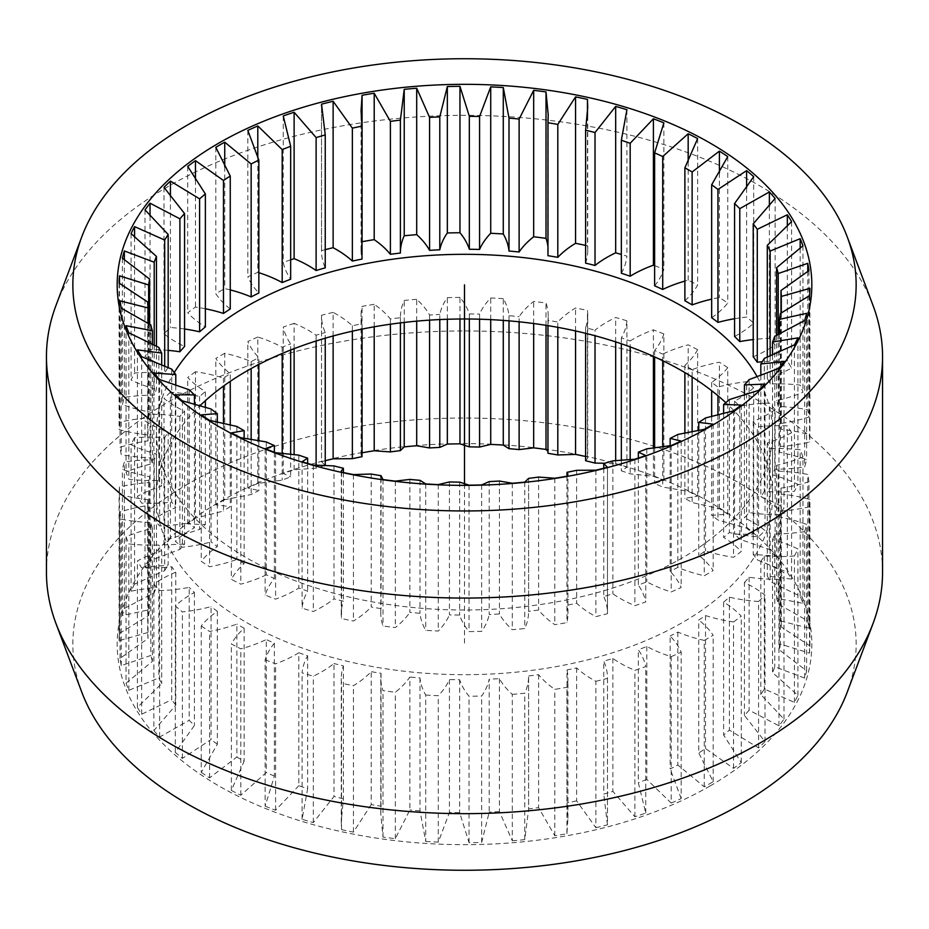 <?xml version="1.0" encoding="UTF-8"?>
<svg xmlns="http://www.w3.org/2000/svg" width="929" height="929" viewBox="0 0 929 929"><rect width="100%" height="100%" fill="white"/><g stroke="black" fill="none" stroke-linecap="round" stroke-linejoin="round"><path stroke-width="0.7" stroke-dasharray="4.64 3.48" d="M757.251 376.837A308.033 177.845 0 0 1 772.533 432.159A308.033 177.845 0 0 1 682.316 557.923A308.033 177.845 180 0 1 346.622 596.464A308.033 177.845 180 0 1 156.467 432.159A308.033 177.845 180 0 1 174.257 372.587M772.533 432.159L772.533 496.841A308.033 177.845 0 0 1 682.316 622.593A308.033 177.845 180 0 1 346.622 661.146A308.033 177.845 180 0 1 156.467 496.841A308.033 177.845 180 0 1 199.619 406.054M772.533 496.841A308.033 177.845 0 0 0 725.804 402.663M733.538 768.364L733.538 621.931A114.581 66.156 0 0 1 705.517 615.567A316.835 182.92 180 0 1 698.747 620.015L698.747 752.954A316.835 182.92 0 0 0 705.517 748.519L733.538 768.364A345.437 199.433 0 0 0 741.272 762.604L723.633 735.036A316.835 182.92 0 0 0 729.393 730.136L758.575 747.903A345.437 199.433 0 0 0 764.997 741.632L744.443 715.446A316.835 182.92 0 0 0 749.099 710.174L778.966 725.804A345.437 199.433 0 0 0 783.983 719.116L760.828 694.52A316.835 182.92 0 0 0 764.3 688.946L794.411 702.394A345.437 199.433 0 0 0 797.93 695.391L772.545 672.561A316.835 182.92 0 0 0 774.786 666.79L804.642 678.054A345.437 199.433 0 0 0 806.616 670.854L779.408 649.94A316.835 182.92 0 0 0 780.372 644.041L809.519 653.168A345.437 199.433 0 0 0 809.914 645.887L781.301 626.994A316.835 182.92 0 0 0 780.975 621.071L808.95 628.132A345.437 199.433 0 0 0 807.754 620.862L778.2 604.094A316.835 182.92 0 0 0 776.598 598.241L802.946 603.327A345.437 199.433 0 0 0 800.183 596.209L770.153 581.589A316.835 182.92 0 0 0 767.284 575.91L791.601 579.15A345.437 199.433 0 0 0 787.327 572.287L757.274 559.862A316.835 182.92 0 0 0 753.21 554.427L775.111 555.983A345.437 199.433 0 0 0 769.375 549.492L739.786 539.226A316.835 182.92 0 0 0 734.572 534.129L753.709 534.198A345.437 199.433 0 0 0 746.614 528.16L717.954 520.019A316.835 182.92 0 0 0 711.672 515.34L727.755 514.132A345.437 199.433 0 0 0 719.394 508.662L692.128 502.543A316.835 182.92 0 0 0 684.882 498.362L697.644 496.098A345.437 199.433 0 0 0 688.168 491.278L662.714 487.075A316.835 182.92 0 0 0 654.62 483.44L663.863 480.386A345.437 199.433 0 0 0 653.412 476.287L630.176 473.86A316.835 182.92 0 0 0 621.35 470.84L626.924 467.252A345.437 199.433 0 0 0 615.672 463.931L604.709 463.257M733.538 621.931A345.437 199.433 0 0 0 741.272 616.171A114.581 66.156 0 0 0 723.633 602.085L723.633 735.036M758.575 747.903L758.575 601.481A114.581 66.156 0 0 1 729.393 597.196A316.835 182.92 180 0 1 723.633 602.085M758.575 601.481A345.437 199.433 0 0 0 764.997 595.21A114.581 66.156 0 0 0 744.443 582.506L744.443 715.446M778.966 725.804L778.966 579.382A114.581 66.156 0 0 1 749.099 577.234A316.835 182.92 180 0 1 744.443 582.506M778.966 579.382A345.437 199.433 0 0 0 783.983 572.682A114.581 66.156 0 0 0 760.828 561.581L760.828 694.52M794.411 702.394L794.411 555.972A114.581 66.156 0 0 1 764.3 556.006A316.835 182.92 180 0 1 760.828 561.581M794.411 555.972A345.437 199.433 0 0 0 797.93 548.969A114.581 66.156 0 0 0 772.545 539.621L772.545 672.561M804.642 678.054L804.642 531.632A114.581 66.156 0 0 1 774.786 533.85A316.835 182.92 180 0 1 772.545 539.621M804.642 531.632A345.437 199.433 0 0 0 806.616 524.432A114.581 66.156 0 0 0 779.408 517L779.408 649.94M809.519 653.168L809.519 506.746A114.581 66.156 0 0 1 780.372 511.101A316.835 182.92 180 0 1 779.408 517M809.519 506.746A345.437 199.433 0 0 0 809.914 499.454A114.581 66.156 0 0 0 781.301 494.054L781.301 626.994M808.95 628.132L808.95 481.698A114.581 66.156 0 0 1 780.975 488.131A316.835 182.92 180 0 1 781.301 494.054M808.95 481.698A345.437 199.433 0 0 0 807.754 474.44A114.581 66.156 0 0 0 778.2 471.154L778.2 604.094M802.946 603.327L802.946 456.894A114.581 66.156 0 0 1 776.598 465.301A316.835 182.92 180 0 1 778.2 471.154M802.946 456.894A345.437 199.433 0 0 0 800.183 449.775A114.581 66.156 0 0 0 770.153 448.649L770.153 581.589M791.601 579.15L791.601 432.717A114.581 66.156 0 0 1 767.284 442.97A316.835 182.92 180 0 1 770.153 448.649M791.601 432.717A345.437 199.433 0 0 0 787.327 425.865A114.581 66.156 0 0 0 757.274 426.91L757.274 559.862M775.111 555.983L775.111 409.561A114.581 66.156 0 0 1 753.21 421.487A316.835 182.92 180 0 1 757.274 426.91M775.111 409.561A345.437 199.433 0 0 0 769.375 403.058A114.581 66.156 0 0 0 739.786 406.275L739.786 539.226M753.709 534.198L753.709 387.776A114.581 66.156 0 0 1 734.572 401.189A316.835 182.92 180 0 1 739.786 406.275M753.709 387.776A345.437 199.433 0 0 0 746.614 381.738A114.581 66.156 0 0 0 717.954 387.079L717.954 395.766M727.755 514.132L727.755 367.698A114.581 66.156 0 0 1 711.672 382.4A316.835 182.92 180 0 1 717.954 387.079M727.755 367.698A345.437 199.433 0 0 0 719.394 362.229A114.581 66.156 0 0 0 692.128 369.603L692.128 377.023M697.644 496.098L697.644 349.676A114.581 66.156 0 0 1 684.882 365.411A316.835 182.92 180 0 1 692.128 369.603M697.644 349.676A345.437 199.433 0 0 0 688.168 344.845A114.581 66.156 0 0 0 662.714 354.135L662.714 360.707M663.863 480.386L663.863 333.964A114.581 66.156 0 0 1 654.62 350.5A316.835 182.92 180 0 1 662.714 354.135M663.863 333.964A345.437 199.433 0 0 0 653.412 329.865A114.581 66.156 0 0 0 630.176 340.908L630.176 346.912M626.924 467.252L626.924 320.819A114.581 66.156 0 0 1 621.35 337.901A316.835 182.92 180 0 1 630.176 340.908M626.924 320.819A345.437 199.433 0 0 0 615.672 317.509A114.581 66.156 0 0 0 595.024 330.155L595.024 335.752M585.607 460.749L587.72 458.055L587.72 315.152A114.581 66.156 0 0 1 585.607 327.809A316.835 182.92 180 0 1 595.024 330.155M587.72 315.152A114.581 66.156 0 0 0 587.442 310.46A345.437 199.433 0 0 0 575.55 307.987A114.581 66.156 0 0 0 557.806 322.026L557.806 327.345M547.959 453.317L548.215 315.965A114.581 66.156 0 0 1 547.959 320.377A316.835 182.92 180 0 1 557.806 322.026M548.215 315.965A114.581 66.156 0 0 0 546.008 303.028A345.437 199.433 0 0 0 533.676 301.437A114.581 66.156 0 0 0 519.125 316.65L519.125 321.817M503.286 320.412L503.286 298.662A114.581 66.156 0 0 1 508.999 315.721A316.835 182.92 180 0 1 519.125 316.65M503.286 298.662A345.437 199.433 0 0 0 490.721 297.977A114.581 66.156 0 0 0 479.573 314.118L479.573 319.204M459.96 319.019L459.96 297.419A114.581 66.156 0 0 1 469.331 313.932A316.835 182.92 180 0 1 479.573 314.118M459.96 297.419A345.437 199.433 0 0 0 447.337 297.64A114.581 66.156 0 0 0 439.789 314.466L439.789 319.564M416.703 321.144L416.703 299.312A114.581 66.156 0 0 1 429.581 315.024A316.835 182.92 180 0 1 439.789 314.466M416.703 299.312A345.437 199.433 0 0 0 404.231 300.462A114.581 66.156 0 0 0 400.399 317.439A114.581 66.156 0 0 0 400.399 317.695L400.399 322.886M374.201 326.811L374.201 304.329A114.581 66.156 0 0 1 390.389 318.984A316.835 182.92 180 0 1 400.399 317.695M374.201 304.329A345.437 199.433 0 0 0 362.078 306.373A114.581 66.156 0 0 0 361.056 315.198A114.581 66.156 0 0 0 362.008 323.745L362.008 329.121M333.128 335.984L333.128 312.388A114.581 66.156 0 0 1 352.37 325.754A316.835 182.92 180 0 1 362.008 323.745M333.128 312.388A345.437 199.433 0 0 0 321.539 315.279A114.581 66.156 0 0 0 321.527 315.825A114.581 66.156 0 0 0 325.243 332.524L325.243 338.202M294.121 348.677L294.121 323.35A114.581 66.156 0 0 1 316.115 335.218A316.835 182.92 180 0 1 325.243 332.524M294.121 323.35A345.437 199.433 0 0 0 283.252 327.054A114.581 66.156 0 0 0 290.672 343.904L290.672 350.012M290.672 454.525L290.672 476.844A316.835 182.92 0 0 0 282.195 480.165L257.797 483.463L257.797 337.041A114.581 66.156 0 0 1 282.195 347.225A316.835 182.92 180 0 1 290.672 343.904M257.797 337.041A345.437 199.433 0 0 0 247.822 341.512A114.581 66.156 0 0 0 258.843 357.688L258.843 364.435M258.843 440.927L258.843 490.628A316.835 182.92 0 0 0 251.155 494.542L224.737 499.686L224.737 353.264A114.581 66.156 0 0 1 251.155 361.602A316.835 182.92 180 0 1 258.843 357.688M224.737 353.264A345.437 199.433 0 0 0 215.807 358.42A114.581 66.156 0 0 0 230.253 373.667L230.253 381.343M223.483 423.752L223.483 511.043L195.462 518.161L195.462 371.739A114.581 66.156 0 0 1 223.483 378.103A316.835 182.92 180 0 1 230.253 373.667M195.462 371.739A345.437 199.433 0 0 0 187.728 377.499A114.581 66.156 0 0 0 205.367 391.585L205.367 400.689M199.607 396.474L199.607 529.425L170.425 538.623L170.425 392.189A114.581 66.156 0 0 1 199.607 396.474A316.835 182.92 180 0 1 205.367 391.585M170.425 392.189A345.437 199.433 0 0 0 164.003 398.471A114.581 66.156 0 0 0 184.557 411.164L184.557 544.104A316.835 182.92 180 0 0 179.901 549.376L150.033 560.721A345.437 199.433 0 0 0 145.017 567.422L168.172 565.041L168.172 432.101A114.581 66.156 0 0 1 145.017 420.988A345.437 199.433 0 0 1 150.033 414.299A114.581 66.156 0 0 1 179.901 416.436A316.835 182.92 180 0 1 184.557 411.164M164.7 437.664L164.7 570.603L134.589 584.132L134.589 437.698A114.581 66.156 0 0 1 164.7 437.664A316.835 182.92 180 0 1 168.172 432.101M134.589 437.698A345.437 199.433 0 0 0 131.07 444.701A114.581 66.156 0 0 0 156.455 454.049L156.455 586.989A316.835 182.92 180 0 0 154.214 592.772L124.358 608.472A345.437 199.433 0 0 0 122.384 615.672L149.592 609.621L149.592 476.682A114.581 66.156 0 0 1 122.384 469.25A345.437 199.433 0 0 1 124.358 462.038A114.581 66.156 0 0 1 154.214 459.832A316.835 182.92 180 0 1 156.455 454.049M148.628 482.569L148.628 615.509L119.481 633.357L119.481 486.924A114.581 66.156 0 0 1 148.628 482.569A316.835 182.92 180 0 1 149.592 476.682M119.481 486.924A345.437 199.433 0 0 0 119.086 494.216A114.581 66.156 0 0 0 147.699 499.628L147.699 632.568A316.835 182.92 180 0 0 148.025 638.478L120.05 658.394A345.437 199.433 0 0 0 121.246 665.663L150.8 655.468L150.8 522.528A114.581 66.156 0 0 1 121.246 519.23A345.437 199.433 0 0 1 120.05 511.972A114.581 66.156 0 0 1 148.025 505.539A316.835 182.92 180 0 1 147.699 499.628M152.402 528.369L152.402 661.309L126.054 683.198L126.054 536.776A114.581 66.156 0 0 1 152.402 528.369A316.835 182.92 180 0 1 150.8 522.528M126.054 536.776A345.437 199.433 0 0 0 128.817 543.895A114.581 66.156 0 0 0 158.847 545.021L158.847 677.961A316.835 182.92 180 0 0 161.716 683.651L137.399 707.375A345.437 199.433 0 0 0 141.672 714.238L171.726 699.7L171.726 566.76A114.581 66.156 0 0 1 141.672 567.816A345.437 199.433 0 0 1 137.399 560.953A114.581 66.156 0 0 1 161.716 550.711A316.835 182.92 180 0 1 158.847 545.021M175.79 572.194L175.79 705.134L153.889 730.542L153.889 584.12A114.581 66.156 0 0 1 175.79 572.194A316.835 182.92 180 0 1 171.726 566.76M153.889 584.12A345.437 199.433 0 0 0 159.625 590.612A114.581 66.156 0 0 0 189.214 587.395L189.214 720.335A316.835 182.92 180 0 0 194.428 725.433L175.291 752.327A345.437 199.433 0 0 0 182.386 758.366L211.046 739.542L211.046 606.602A114.581 66.156 0 0 1 182.386 611.932A345.437 199.433 0 0 1 175.291 605.905A114.581 66.156 0 0 1 194.428 592.493A316.835 182.92 180 0 1 189.214 587.395M217.328 611.282L217.328 744.222L201.245 772.394L201.245 625.972A114.581 66.156 0 0 1 217.328 611.282A316.835 182.92 180 0 1 211.046 606.602M201.245 625.972A345.437 199.433 0 0 0 209.606 631.441A114.581 66.156 0 0 0 236.872 624.079L236.872 757.019A316.835 182.92 180 0 0 244.118 761.199L231.356 790.428A345.437 199.433 0 0 0 240.832 795.247L266.286 772.487L266.286 639.547A114.581 66.156 0 0 1 240.832 648.825A345.437 199.433 0 0 1 231.356 644.006A114.581 66.156 0 0 1 244.118 628.259A316.835 182.92 180 0 1 236.872 624.079M274.38 643.17L274.38 776.11L265.137 806.14L265.137 659.718A114.581 66.156 0 0 1 274.38 643.17A316.835 182.92 180 0 1 266.286 639.547M265.137 659.718A345.437 199.433 0 0 0 275.588 663.805A114.581 66.156 0 0 0 298.824 652.762L298.824 785.702A316.835 182.92 180 0 0 307.65 788.721L302.076 819.285A345.437 199.433 0 0 0 313.328 822.595L333.976 796.467L333.976 663.515A114.581 66.156 0 0 1 313.328 676.161A345.437 199.433 0 0 1 302.076 672.851A114.581 66.156 0 0 1 307.65 655.769A316.835 182.92 180 0 1 298.824 652.762M343.393 665.872L343.393 798.812L341.28 821.422L341.28 678.518A114.581 66.156 0 0 1 343.393 665.872A316.835 182.92 180 0 1 333.976 663.515M341.28 678.518A114.581 66.156 0 0 0 341.558 683.221A345.437 199.433 0 0 0 353.45 685.683A114.581 66.156 0 0 0 371.194 671.655L371.194 804.595A316.835 182.92 180 0 0 381.041 806.244L380.785 814.164L382.992 837.075A345.437 199.433 0 0 0 395.324 838.666L409.875 809.96L409.875 677.02A114.581 66.156 0 0 1 395.324 692.233A345.437 199.433 0 0 1 382.992 690.642A114.581 66.156 0 0 1 380.785 677.717A114.581 66.156 0 0 1 381.041 673.304A316.835 182.92 180 0 1 371.194 671.655M420.001 677.949L420.001 810.889L425.714 841.442L425.714 695.02A114.581 66.156 0 0 1 420.001 677.949A316.835 182.92 180 0 1 409.875 677.02M425.714 695.02A345.437 199.433 0 0 0 438.279 695.705A114.581 66.156 0 0 0 449.427 679.552L449.427 812.492A316.835 182.92 180 0 0 459.669 812.678L469.04 842.684A345.437 199.433 0 0 0 481.663 842.452L489.211 812.143L489.211 679.204A114.581 66.156 0 0 1 481.663 696.03A345.437 199.433 0 0 1 469.04 696.262A114.581 66.156 0 0 1 459.669 679.738A316.835 182.92 180 0 1 449.427 679.552M499.419 678.646L499.419 811.586L512.297 840.78L512.297 694.358A114.581 66.156 0 0 1 499.419 678.646A316.835 182.92 180 0 1 489.211 679.204M512.297 694.358A345.437 199.433 0 0 0 524.769 693.22A114.581 66.156 0 0 0 528.601 676.242A114.581 66.156 0 0 0 528.601 675.975L528.601 808.915A316.835 182.92 180 0 0 538.611 807.626L554.799 835.763A345.437 199.433 0 0 0 566.922 833.731L567.944 818.182L566.992 802.865L566.992 669.925A114.581 66.156 0 0 1 567.944 678.472A114.581 66.156 0 0 1 566.922 687.309A345.437 199.433 0 0 1 554.799 689.341A114.581 66.156 0 0 1 538.611 674.686A316.835 182.92 180 0 1 528.601 675.975M576.63 667.928L576.63 800.868L595.872 827.716L595.872 681.294A114.581 66.156 0 0 1 576.63 667.928A316.835 182.92 180 0 1 566.992 669.925M595.872 681.294A345.437 199.433 0 0 0 607.461 678.391A114.581 66.156 0 0 0 607.473 677.845A114.581 66.156 0 0 0 603.757 661.146L603.757 794.086A316.835 182.92 180 0 0 612.885 791.403L634.879 816.754A345.437 199.433 0 0 0 645.748 813.049L638.328 782.717L638.328 649.777A114.581 66.156 0 0 1 645.748 666.616A345.437 199.433 0 0 1 634.879 670.332A114.581 66.156 0 0 1 612.885 658.464A316.835 182.92 180 0 1 603.757 661.146M646.805 646.445L646.805 779.385L671.202 803.062L671.202 656.629A114.581 66.156 0 0 1 646.805 646.445A316.835 182.92 180 0 1 638.328 649.777M671.202 656.629A345.437 199.433 0 0 0 681.178 652.158A114.581 66.156 0 0 0 670.157 635.993L670.157 768.933A316.835 182.92 180 0 0 677.845 765.02L704.263 786.84A345.437 199.433 0 0 0 708.769 784.285A345.437 199.433 0 0 0 713.193 781.684L698.747 752.954M704.263 786.84L704.263 640.418A114.581 66.156 0 0 1 677.845 632.08A316.835 182.92 180 0 1 670.157 635.993M704.263 640.418A345.437 199.433 0 0 0 713.193 635.262A114.581 66.156 0 0 0 698.736 620.015M677.845 632.08L677.845 765.02M646.805 779.385A316.835 182.92 180 0 1 638.328 782.717M612.885 658.464L612.885 791.403M576.63 800.868A316.835 182.92 180 0 1 566.992 802.865M538.611 674.686L538.611 807.626M499.419 811.586A316.835 182.92 180 0 1 489.211 812.143M459.669 679.738L459.669 812.678M420.001 810.889A316.835 182.92 180 0 1 409.875 809.96M381.041 673.304L381.041 806.244M343.393 798.812A316.835 182.92 180 0 1 333.976 796.467M307.65 655.769L307.65 788.721M274.38 776.11A316.835 182.92 180 0 1 266.286 772.487M244.118 628.259L244.118 761.199M217.328 744.222A316.835 182.92 180 0 1 211.046 739.542M194.428 592.493L194.428 725.433M175.79 705.134A316.835 182.92 180 0 1 171.726 699.7M161.716 550.711L161.716 683.651M152.402 661.309A316.835 182.92 180 0 1 150.8 655.468M148.025 505.539L148.025 638.478M148.628 615.509A316.835 182.92 180 0 1 149.592 609.621M154.214 459.832L154.214 592.772M164.7 570.603A316.835 182.92 180 0 1 168.172 565.041M179.901 416.436L179.901 549.376M205.367 407.587L205.367 524.525A316.835 182.92 180 0 0 199.607 529.425M230.253 425.192L230.253 506.607A316.835 182.92 180 0 0 223.483 511.043M223.483 378.103L223.483 386.092M251.155 361.602L251.155 368.558M251.155 439.684L251.155 494.542M282.195 347.225L282.195 353.484M282.195 453.596L282.195 480.165M324.291 465.743A316.835 182.92 0 0 0 316.115 468.158L294.121 469.772A345.437 199.433 0 0 0 283.252 473.488L290.672 476.844M316.115 335.218L316.115 340.989M316.115 465.278L316.115 468.158M352.37 325.754L352.37 331.2M390.389 318.984L390.389 324.221M429.581 315.024L429.581 320.145M469.331 313.932L469.331 319.019M508.999 315.721L508.999 320.853M547.959 320.377L547.959 325.649M585.607 327.809L585.607 333.314M630.176 459.727L630.176 473.86M621.35 337.901L621.35 343.776M621.35 460.447L621.35 470.84M662.714 446.907L662.714 487.075M654.62 350.5L654.62 356.91M654.62 447.999L654.62 483.44M692.128 431.95L692.128 502.543M684.882 365.411L684.882 372.587M684.882 433.309L684.882 498.362M717.954 415.1L717.954 520.019M711.672 382.4L711.672 390.714M711.672 416.61L711.672 515.34M734.572 401.189L734.572 534.129M753.21 421.487L753.21 554.427M767.284 442.97L767.284 575.91M776.598 465.301L776.598 598.241M780.975 488.131L780.975 621.071M780.372 511.101L780.372 644.041M774.786 533.85L774.786 666.79M764.3 556.006L764.3 688.946M749.099 577.234L749.099 710.174M705.517 615.567L705.517 748.519M729.393 597.196L729.393 730.136M671.202 803.062A345.437 199.433 0 0 0 681.178 798.592L681.178 652.158M681.178 798.592L670.157 768.933M224.737 499.686A345.437 199.433 0 0 0 220.231 502.241A345.437 199.433 0 0 0 215.807 504.842L230.253 506.607M710.093 785.946A347.33 200.525 180 0 1 218.907 785.946A347.33 200.525 180 0 1 218.907 502.357A347.33 200.525 0 0 1 710.093 502.357A347.33 200.525 0 0 1 710.093 785.946M595.872 827.716A345.437 199.433 0 0 0 607.461 824.824L607.473 677.845M607.461 678.391L607.461 824.824L603.757 794.086M512.297 840.78A345.437 199.433 0 0 0 524.769 839.642L528.601 809.391L528.601 676.242M425.714 841.442A345.437 199.433 0 0 0 438.279 842.127L449.427 812.492M341.28 821.422L341.558 829.643A345.437 199.433 0 0 0 353.45 832.117L371.194 804.595M265.137 806.14A345.437 199.433 0 0 0 275.588 810.239L298.824 785.702M201.245 772.394A345.437 199.433 0 0 0 209.606 777.863L236.872 757.019M153.889 730.542A345.437 199.433 0 0 0 159.625 737.045L189.214 720.335M126.054 683.198A345.437 199.433 0 0 0 128.817 690.317L158.847 677.961M119.481 633.357A345.437 199.433 0 0 0 119.086 640.638L147.699 632.568M134.589 584.132A345.437 199.433 0 0 0 131.07 591.134L156.455 586.989M170.425 538.623A345.437 199.433 0 0 0 164.003 544.893L184.557 544.104M195.462 518.161A345.437 199.433 0 0 0 187.728 523.933L205.367 524.525M215.807 504.842L215.807 358.42M257.797 483.463A345.437 199.433 0 0 0 247.822 487.934L258.843 490.628M325.243 460.749A345.437 199.433 0 0 0 321.539 461.701L321.527 315.825M321.539 315.279L321.539 461.701L325.243 465.475M362.008 452.864L361.056 454.908L362.008 456.685M548.215 452.411L547.959 451.448M587.72 458.055L587.442 456.882A345.437 199.433 0 0 0 585.607 456.487M741.272 762.604L741.272 616.171M713.193 781.684L713.193 635.262M847.236 692.117A391.643 226.119 0 0 0 652.123 445.676A391.643 226.119 0 0 0 187.565 484.264A391.643 226.119 0 0 0 81.764 692.117M46.45 572.287A418.05 241.354 180 0 1 168.892 401.63A418.05 241.354 180 0 1 624.485 349.304A418.05 241.354 180 0 1 882.55 572.287M55.961 305.513A418.05 241.354 180 0 1 168.892 186.044A418.05 241.354 180 0 1 582.367 125.136A418.05 241.354 180 0 1 873.039 305.513M215.807 147.316L215.807 293.738A114.581 66.156 0 0 0 230.253 308.985M670.157 445.711L670.157 571.312A316.835 182.92 0 0 0 677.845 567.398A114.581 66.156 0 0 0 704.263 575.736A345.437 199.433 0 0 0 713.193 570.58A114.581 66.156 0 0 0 698.747 555.333A316.835 182.92 0 0 0 705.517 550.897A114.581 66.156 0 0 0 733.538 557.261A345.437 199.433 0 0 0 741.272 551.501A114.581 66.156 0 0 0 723.633 537.415A316.835 182.92 0 0 0 729.393 532.526A114.581 66.156 0 0 0 758.575 536.811A345.437 199.433 0 0 0 764.997 530.529A114.581 66.156 0 0 0 744.443 517.836A316.835 182.92 0 0 0 749.099 512.564A114.581 66.156 0 0 0 778.966 514.701A345.437 199.433 0 0 0 783.983 508.012A114.581 66.156 0 0 0 760.828 496.899A316.835 182.92 0 0 0 764.3 491.336A114.581 66.156 0 0 0 794.411 491.302A345.437 199.433 0 0 0 797.93 484.299A114.581 66.156 0 0 0 772.545 474.951A316.835 182.92 0 0 0 774.786 469.168A114.581 66.156 0 0 0 804.642 466.962A345.437 199.433 0 0 0 806.616 459.75A114.581 66.156 0 0 0 779.408 452.318A316.835 182.92 0 0 0 780.372 446.431A114.581 66.156 0 0 0 809.519 442.076A345.437 199.433 0 0 0 809.914 434.784A114.581 66.156 0 0 0 781.301 429.372A316.835 182.92 0 0 0 780.975 423.461A114.581 66.156 0 0 0 808.95 417.028A345.437 199.433 0 0 0 807.754 409.77A114.581 66.156 0 0 0 778.2 406.472A316.835 182.92 0 0 0 776.598 400.631A114.581 66.156 0 0 0 802.946 392.224A345.437 199.433 0 0 0 800.183 385.105A114.581 66.156 0 0 0 770.153 383.979A316.835 182.92 0 0 0 767.284 378.289A114.581 66.156 0 0 0 791.601 368.047A345.437 199.433 0 0 0 787.327 361.184A114.581 66.156 0 0 0 762.256 361.741M677.845 434.458L677.845 567.398M638.328 458.09L638.328 585.096A316.835 182.92 0 0 0 646.805 581.775A114.581 66.156 0 0 0 671.202 591.959A345.437 199.433 0 0 0 681.178 587.488A114.581 66.156 0 0 0 670.157 571.312M646.805 448.835L646.805 581.775M603.757 468.251L603.757 596.476A316.835 182.92 0 0 0 612.885 593.782A114.581 66.156 0 0 0 634.879 605.65A345.437 199.433 0 0 0 645.748 601.946A114.581 66.156 0 0 0 638.328 585.096M612.885 460.842L612.885 593.782M566.992 476.136L566.992 605.255A316.835 182.92 0 0 0 576.63 603.246A114.581 66.156 0 0 0 595.872 616.612A345.437 199.433 0 0 0 607.461 613.721A114.581 66.156 0 0 0 607.473 613.175A114.581 66.156 0 0 0 603.757 596.476M576.63 470.306L576.63 603.246M528.601 478.47L528.601 611.305A316.835 182.92 0 0 0 538.611 610.016A114.581 66.156 0 0 0 554.799 624.671A345.437 199.433 0 0 0 566.922 622.627A114.581 66.156 0 0 0 567.944 613.802A114.581 66.156 0 0 0 566.992 605.255M538.611 477.076L538.611 610.016M489.211 481.594L489.211 614.534A316.835 182.92 0 0 0 499.419 613.976A114.581 66.156 0 0 0 512.297 629.688A345.437 199.433 0 0 0 524.769 628.538A114.581 66.156 0 0 0 528.601 611.561A114.581 66.156 0 0 0 528.601 611.305M499.419 481.036L499.419 613.976M449.427 481.942L449.427 614.882A316.835 182.92 0 0 0 459.669 615.068A114.581 66.156 0 0 0 469.04 631.581A345.437 199.433 0 0 0 481.663 631.36A114.581 66.156 0 0 0 489.211 614.534M459.669 482.128L459.669 615.068M409.875 479.41L409.875 612.35A316.835 182.92 0 0 0 420.001 613.279A114.581 66.156 0 0 0 425.714 630.338A345.437 199.433 0 0 0 438.279 631.023A114.581 66.156 0 0 0 449.427 614.882M420.001 480.328L420.001 613.279M371.194 474.034L371.194 606.974A316.835 182.92 0 0 0 381.041 608.623A114.581 66.156 0 0 0 380.785 613.035A114.581 66.156 0 0 0 382.992 625.972A345.437 199.433 0 0 0 395.324 627.563A114.581 66.156 0 0 0 409.875 612.35M381.041 477.552L381.041 608.623M333.976 465.905L333.976 598.845A316.835 182.92 0 0 0 343.393 601.191A114.581 66.156 0 0 0 341.28 613.848A114.581 66.156 0 0 0 341.558 618.54A345.437 199.433 0 0 0 353.45 621.013A114.581 66.156 0 0 0 371.194 606.974M343.393 472.513L343.393 601.191M298.824 455.14L298.824 588.092A316.835 182.92 0 0 0 307.65 591.099A114.581 66.156 0 0 0 302.076 608.181A345.437 199.433 0 0 0 313.328 611.491A114.581 66.156 0 0 0 333.976 598.845M307.65 463.432L307.65 591.099M266.286 441.925L266.286 574.865A316.835 182.92 0 0 0 274.38 578.5A114.581 66.156 0 0 0 265.137 595.036A345.437 199.433 0 0 0 275.588 599.135A114.581 66.156 0 0 0 298.824 588.092M274.38 452.249L274.38 578.5M236.872 426.457L236.872 559.397A316.835 182.92 0 0 0 244.118 563.589A114.581 66.156 0 0 0 231.356 579.324A345.437 199.433 0 0 0 240.832 584.155A114.581 66.156 0 0 0 266.286 574.865M244.118 438.383L244.118 563.589M211.046 408.981L211.046 541.921A316.835 182.92 0 0 0 217.328 546.6A114.581 66.156 0 0 0 201.245 561.302A345.437 199.433 0 0 0 209.606 566.771A114.581 66.156 0 0 0 236.872 559.397M217.328 422.312L217.328 546.6M189.214 389.774L189.214 522.725A316.835 182.92 0 0 0 194.428 527.811A114.581 66.156 0 0 0 175.291 541.224A345.437 199.433 0 0 0 182.386 547.262A114.581 66.156 0 0 0 211.046 541.921M194.428 404.579L194.428 527.811M171.726 369.138L171.726 502.09A316.835 182.92 0 0 0 175.79 507.513A114.581 66.156 0 0 0 153.889 519.439A345.437 199.433 0 0 0 159.625 525.942A114.581 66.156 0 0 0 189.214 522.725M175.79 385.489L175.79 507.513M158.847 347.411L158.847 480.351A316.835 182.92 0 0 0 161.716 486.03A114.581 66.156 0 0 0 137.399 496.283A345.437 199.433 0 0 0 141.672 503.135A114.581 66.156 0 0 0 171.726 502.09M161.716 365.376L161.716 486.03M150.8 324.906L150.8 457.846A114.581 66.156 0 0 1 121.246 454.56A345.437 199.433 0 0 1 120.05 447.302A114.581 66.156 0 0 1 148.025 440.869A316.835 182.92 0 0 1 147.699 434.946L147.699 302.006M150.8 457.858A316.835 182.92 0 0 0 152.402 463.699A114.581 66.156 0 0 0 126.054 472.106A345.437 199.433 0 0 0 128.817 479.225A114.581 66.156 0 0 0 158.847 480.351M152.402 344.589L152.402 463.699M148.025 323.513L148.025 440.869M149.592 324.302L149.592 412A316.835 182.92 0 0 0 148.628 417.899A114.581 66.156 0 0 0 119.481 422.254A345.437 199.433 0 0 0 119.086 429.546A114.581 66.156 0 0 0 147.699 434.946M148.628 323.815L148.628 417.899M156.455 346.378L156.455 389.379A316.835 182.92 0 0 0 154.214 395.15A114.581 66.156 0 0 0 124.358 397.368A345.437 199.433 0 0 0 122.384 404.568A114.581 66.156 0 0 0 149.592 412M154.214 345.391L154.214 395.15M167.952 367.768A316.835 182.92 0 0 0 164.7 372.993A114.581 66.156 0 0 0 134.589 373.028A345.437 199.433 0 0 0 131.07 380.031A114.581 66.156 0 0 0 156.455 389.379M164.7 366.537L164.7 372.993M770.153 356.039L770.153 383.979M767.284 357.212L767.284 378.289M778.2 334.637L778.2 406.472M776.598 335.392L776.598 400.631M781.301 312.992L781.301 429.372M780.975 313.166L780.975 423.461M779.408 334.057L779.408 452.318M780.372 313.491L780.372 446.431M772.545 355.041L772.545 474.951M774.786 336.228L774.786 469.168M760.828 375.537L760.828 496.899M764.3 358.397L764.3 491.336M744.443 395.185L744.443 517.836M749.099 379.624L749.099 512.564M705.517 417.957L705.517 550.897M698.747 430.568L698.747 555.333M723.633 413.637L723.633 537.415M729.393 399.575L729.393 532.526M681.178 441.066L681.178 587.488M671.202 445.537L671.202 591.959M168.172 350.372A114.581 66.156 0 0 0 150.033 349.618A345.437 199.433 0 0 0 145.017 356.318A114.581 66.156 0 0 0 168.172 367.419M184.557 329.005A114.581 66.156 0 0 0 170.425 327.519A345.437 199.433 0 0 0 164.003 333.79A114.581 66.156 0 0 0 184.557 346.494M205.367 308.765A114.581 66.156 0 0 0 195.462 307.069A345.437 199.433 0 0 0 187.728 312.829A114.581 66.156 0 0 0 205.367 326.915M230.253 289.906A114.581 66.156 0 0 0 224.737 288.582A345.437 199.433 0 0 0 215.807 293.738M258.843 272.696A114.581 66.156 0 0 0 257.797 272.371A345.437 199.433 0 0 0 247.822 276.842A114.581 66.156 0 0 0 258.843 293.007M290.672 259.818A345.437 199.433 0 0 0 283.252 262.384A114.581 66.156 0 0 0 290.672 279.223M325.243 249.646A345.437 199.433 0 0 0 321.539 250.609A114.581 66.156 0 0 0 321.527 251.155A114.581 66.156 0 0 0 325.243 267.854M362.008 241.97A114.581 66.156 0 0 0 361.056 250.528A114.581 66.156 0 0 0 362.008 259.075M547.959 255.696A114.581 66.156 0 0 0 548.215 251.283A114.581 66.156 0 0 0 547.959 246.87M585.607 263.128A114.581 66.156 0 0 0 587.72 250.482A114.581 66.156 0 0 0 587.442 245.779A345.437 199.433 0 0 0 585.607 245.384M621.35 273.231A114.581 66.156 0 0 0 626.924 256.149A345.437 199.433 0 0 0 621.35 254.465M654.62 285.83A114.581 66.156 0 0 0 663.863 269.282A345.437 199.433 0 0 0 654.62 265.648M684.882 300.741A114.581 66.156 0 0 0 697.644 284.994A345.437 199.433 0 0 0 688.168 280.175A114.581 66.156 0 0 0 684.882 281.081M711.672 317.718A114.581 66.156 0 0 0 727.755 303.028A345.437 199.433 0 0 0 719.394 297.559A114.581 66.156 0 0 0 711.672 299.15M734.572 336.507A114.581 66.156 0 0 0 753.709 323.095A345.437 199.433 0 0 0 746.614 317.068A114.581 66.156 0 0 0 734.572 318.728M753.21 356.806A114.581 66.156 0 0 0 775.111 344.88A345.437 199.433 0 0 0 769.375 338.388A114.581 66.156 0 0 0 753.21 339.561M741.272 405.067L741.272 551.501M733.538 410.839L733.538 557.261M758.575 390.377L758.575 536.811M764.997 384.107L764.997 530.529M778.966 368.279L778.966 514.701M783.983 361.578L783.983 508.012M794.411 344.868L794.411 491.302M797.93 337.866L797.93 484.299M804.642 320.528L804.642 466.962M806.616 313.328L806.616 459.75M809.519 295.643L809.519 442.076M809.914 288.362L809.914 434.784M808.95 270.606L808.95 417.028M807.754 271.558L807.754 409.77M802.946 245.802L802.946 392.224M800.183 248.391L800.183 385.105M791.601 221.625L791.601 368.047M787.327 226.362L787.327 361.184M775.111 198.458L775.111 344.88M769.375 205.994L769.375 338.388M753.709 176.673L753.709 323.095M746.614 187.913L746.614 317.068M727.755 156.606L727.755 303.028M719.394 172.852L719.394 297.559M697.644 138.572L697.644 284.994M688.168 161.716L688.168 280.175M663.863 122.86L663.863 269.282M626.924 109.715L626.924 256.149M587.442 115.893L587.442 245.779M321.539 106.08L321.539 250.609M283.252 115.951L283.252 262.384M257.797 157.953L257.797 272.371M247.822 130.408L247.822 276.842M224.737 166.732L224.737 288.582M704.263 429.314L704.263 575.736M713.193 424.158L713.193 570.58M645.748 455.512L645.748 601.946M634.879 459.228L634.879 605.65M607.461 467.299L607.461 613.721M595.872 470.19L595.872 616.612M566.922 476.205L566.922 622.627M554.799 478.238L554.799 624.671M524.769 482.116L524.769 628.538M512.297 483.254L512.297 629.688M481.663 484.926L481.663 631.36M469.04 485.159L469.04 631.581M438.279 484.601L438.279 631.023M425.714 483.916L425.714 630.338M395.324 481.141L395.324 627.563M382.992 479.55L382.992 625.972M353.45 474.591L353.45 621.013M341.558 472.118L341.558 618.54M313.328 465.069L313.328 611.491M302.076 461.748L302.076 608.181M275.588 452.713L275.588 599.135M265.137 448.614L265.137 595.036M240.832 437.722L240.832 584.155M231.356 432.902L231.356 579.324M209.606 420.338L209.606 566.771M201.245 414.868L201.245 561.302M182.386 400.84L182.386 547.262M175.291 394.802L175.291 541.224M159.625 379.508L159.625 525.942M153.889 373.017L153.889 519.439M141.672 356.713L141.672 503.135M137.399 349.85L137.399 496.283M128.817 332.791L128.817 479.225M126.054 325.673L126.054 472.106M121.246 308.138L121.246 454.56M120.05 300.868L120.05 447.302M119.086 283.113L119.086 429.546M119.481 283.415L119.481 422.254M122.384 258.146L122.384 404.568M124.358 259.865L124.358 397.368M131.07 233.609L131.07 380.031M134.589 237.197L134.589 373.028M145.017 209.884L145.017 356.318M150.033 215.934L150.033 349.618M164.003 187.368L164.003 333.79M170.425 196.623L170.425 327.519M187.728 166.396L187.728 312.829M195.462 179.959L195.462 307.069M247.822 487.934L247.822 341.512M283.252 473.488L283.252 327.054M294.121 469.772L294.121 454.815M362.078 329.11L362.078 306.373M404.231 322.433L404.231 300.462M447.337 319.274L447.337 297.64M490.721 319.634L490.721 297.977M533.676 323.536L533.676 301.437M546.008 325.336L546.008 303.028M575.55 330.956L575.55 307.987M587.442 456.882L587.442 310.46M615.672 463.931L615.672 460.749M615.672 341.884L615.672 317.509M653.412 476.287L653.412 448.15M653.412 356.364L653.412 329.865M688.168 491.278L688.168 344.845M719.394 508.662L719.394 362.229M746.614 528.16L746.614 381.738M769.375 549.492L769.375 403.058M787.327 572.287L787.327 425.865M800.183 596.209L800.183 449.775M807.754 620.862L807.754 474.44M809.914 645.887L809.914 499.454M806.616 670.854L806.616 524.432M797.93 695.391L797.93 548.969M783.983 719.116L783.983 572.682M764.997 741.632L764.997 595.21M645.748 813.049L645.748 666.616M634.879 816.754L634.879 670.332M566.922 833.731L566.922 687.309M554.799 835.763L554.799 689.341M524.769 839.642L524.769 693.22M481.663 842.452L481.663 696.03M469.04 842.684L469.04 696.262M438.279 842.127L438.279 695.705M395.324 838.666L395.324 692.233M382.992 837.075L382.992 690.642M353.45 832.117L353.45 685.683M341.558 829.643L341.558 683.221M313.328 822.595L313.328 676.161M302.076 819.285L302.076 672.851M275.588 810.239L275.588 663.805M240.832 795.247L240.832 648.825M231.356 790.428L231.356 644.006M209.606 777.863L209.606 631.441M182.386 758.366L182.386 611.932M175.291 752.327L175.291 605.905M159.625 737.045L159.625 590.612M141.672 714.238L141.672 567.816M137.399 707.375L137.399 560.953M128.817 690.317L128.817 543.895M121.246 665.663L121.246 519.23M120.05 658.394L120.05 511.972M119.086 640.638L119.086 494.216M122.384 615.672L122.384 469.25M124.358 608.472L124.358 462.038M131.07 591.134L131.07 444.701M145.017 567.422L145.017 420.988M150.033 560.721L150.033 414.299M164.003 544.893L164.003 398.471M187.728 523.933L187.728 377.499M464.5 484.021L464.5 644.157M156.467 432.159L156.467 496.841M587.72 250.482L587.72 107.578M548.215 251.283L548.215 114.836M400.399 252.758L400.399 119.609M361.056 250.528L361.056 110.818M321.527 251.155L321.527 105.128M607.473 613.175L607.473 467.148M567.944 613.802L567.944 474.092M528.601 611.561L528.601 478.412M380.785 613.035L380.785 476.589M341.28 613.848L341.28 470.945M361.056 454.908L361.056 315.198M400.399 450.588L400.399 317.439M567.944 818.182L567.944 678.472M380.785 814.164L380.785 677.717"/><path stroke-width="1.39" d="M174.257 372.587A308.033 177.845 180 0 1 246.684 306.407A308.033 177.845 0 0 1 757.251 376.837M199.619 406.054A308.033 177.845 180 0 1 246.684 371.077A308.033 177.845 0 0 1 725.804 402.663M205.367 400.689L205.367 407.587M230.253 381.343L230.253 425.192M223.483 386.092L223.483 423.752M258.843 364.435L258.843 440.927M251.155 368.558L251.155 439.684M290.672 350.012L290.672 454.525M282.195 353.484L282.195 453.596M325.243 338.202L325.243 465.475A316.835 182.92 0 0 0 324.291 465.743M316.115 340.989L316.115 465.278M362.008 329.121L362.008 456.685A316.835 182.92 0 0 0 352.37 458.694L333.128 458.81A345.437 199.433 0 0 0 325.243 460.749M352.37 331.2L352.37 458.694M400.399 322.886L400.399 450.635A316.835 182.92 0 0 0 390.389 451.924L374.201 450.762A345.437 199.433 0 0 0 362.078 452.795L362.008 452.864M390.389 324.221L390.389 451.924M439.789 319.564L439.789 447.406A316.835 182.92 0 0 0 429.581 447.964L416.703 445.746A345.437 199.433 0 0 0 404.231 446.884L400.399 450.635M429.581 320.145L429.581 447.964M479.573 319.204L479.573 447.058A316.835 182.92 0 0 0 469.331 446.872L459.96 443.841A345.437 199.433 0 0 0 447.337 444.074L439.789 447.406M469.331 319.019L469.331 446.872M519.125 321.817L519.125 449.59A316.835 182.92 0 0 0 508.999 448.672L503.286 445.084A345.437 199.433 0 0 0 490.721 444.399L479.573 447.058M508.999 320.853L508.999 448.672M557.806 327.345L557.806 454.966A316.835 182.92 0 0 0 547.959 453.317L547.959 325.649M595.024 335.752L595.024 463.095A316.835 182.92 0 0 0 585.607 460.749L585.607 333.314M630.176 346.912L630.176 459.727M621.35 343.776L621.35 460.447M662.714 360.707L662.714 446.907M654.62 356.91L654.62 447.999M692.128 377.023L692.128 431.95M684.882 372.587L684.882 433.309M717.954 395.766L717.954 415.1M711.672 390.714L711.672 416.61M547.959 451.448L546.008 449.45A345.437 199.433 0 0 0 533.676 447.859L519.125 449.59M585.607 456.487A345.437 199.433 0 0 0 575.55 454.409L557.806 454.966M604.709 463.257L595.024 463.095M55.961 623.487L81.764 692.117A391.643 226.119 0 0 0 354.077 861.09A391.643 226.119 0 0 0 741.435 804.038A391.643 226.119 0 0 0 847.236 692.117L873.039 623.487A418.05 241.354 180 0 1 760.108 742.956A418.05 241.354 180 0 1 346.633 803.864A418.05 241.354 180 0 1 55.961 623.487A418.05 241.354 180 0 1 46.45 572.287L46.45 356.713A418.05 241.354 180 0 1 55.961 305.513L81.764 236.883A391.643 226.119 0 0 0 276.877 483.324A391.643 226.119 0 0 0 741.435 444.736A391.643 226.119 0 0 0 847.236 236.883A391.643 226.119 0 0 0 574.923 67.91A391.643 226.119 0 0 0 187.565 124.962A391.643 226.119 0 0 0 81.764 236.883M847.236 236.883L873.039 305.513A418.05 241.354 180 0 1 882.55 356.713L882.55 572.287A418.05 241.354 180 0 1 873.039 623.487M882.55 356.713A418.05 241.354 180 0 1 760.108 527.37A418.05 241.354 180 0 1 304.515 579.696A418.05 241.354 180 0 1 46.45 356.713M710.093 426.643A347.33 200.525 180 0 1 218.907 426.643A347.33 200.525 180 0 1 218.907 143.054A347.33 200.525 0 0 1 710.093 143.054A347.33 200.525 0 0 1 710.093 426.643M230.253 176.045A316.835 182.92 180 0 0 223.483 180.481L195.462 160.636A345.437 199.433 0 0 0 187.728 166.396L205.367 193.964A316.835 182.92 180 0 0 199.607 198.864L170.425 181.097A345.437 199.433 0 0 0 164.003 187.368L184.557 213.554A316.835 182.92 180 0 0 179.901 218.826L150.033 203.196A345.437 199.433 0 0 0 145.017 209.884L168.172 234.48A316.835 182.92 180 0 0 164.7 240.054L134.589 226.606A345.437 199.433 0 0 0 131.07 233.609L156.455 256.439A316.835 182.92 180 0 0 154.214 262.21L124.358 250.946A345.437 199.433 0 0 0 122.384 258.146L149.592 279.06A316.835 182.92 180 0 0 148.628 284.959L119.481 275.832A345.437 199.433 0 0 0 119.086 283.113L147.699 302.006A316.835 182.92 180 0 0 148.025 307.929L120.05 300.868A345.437 199.433 0 0 0 121.246 308.138L150.8 324.906A316.835 182.92 180 0 0 152.402 330.759L126.054 325.673A345.437 199.433 0 0 0 128.817 332.791L158.847 347.411A316.835 182.92 180 0 0 161.716 353.09L137.399 349.85A345.437 199.433 0 0 0 141.672 356.713L171.726 369.138A316.835 182.92 180 0 0 175.79 374.573L153.889 373.017A345.437 199.433 0 0 0 159.625 379.508L189.214 389.774A316.835 182.92 180 0 0 194.428 394.871L175.291 394.802A345.437 199.433 0 0 0 182.386 400.84L211.046 408.981A316.835 182.92 180 0 0 217.328 413.66L201.245 414.868A345.437 199.433 0 0 0 209.606 420.338L236.872 426.457A316.835 182.92 180 0 0 244.118 430.638L231.356 432.902A345.437 199.433 0 0 0 240.832 437.722L266.286 441.925A316.835 182.92 180 0 0 274.38 445.56L265.137 448.614A345.437 199.433 0 0 0 275.588 452.713L298.824 455.14A316.835 182.92 180 0 0 307.65 458.16L302.076 461.748A345.437 199.433 0 0 0 313.328 465.069L333.976 465.905A316.835 182.92 180 0 0 343.393 468.251L341.28 470.945L341.558 472.118A345.437 199.433 0 0 0 353.45 474.591L371.194 474.034A316.835 182.92 180 0 0 381.041 475.683L382.992 479.55A345.437 199.433 0 0 0 395.324 481.141L409.875 479.41A316.835 182.92 180 0 0 420.001 480.328L425.714 483.916A345.437 199.433 0 0 0 438.279 484.601L449.427 481.942A316.835 182.92 180 0 0 459.669 482.128L469.04 485.159A345.437 199.433 0 0 0 481.663 484.926L489.211 481.594A316.835 182.92 180 0 0 499.419 481.036L512.297 483.254A345.437 199.433 0 0 0 524.769 482.116L528.601 478.365A316.835 182.92 180 0 0 538.611 477.076L554.799 478.238A345.437 199.433 0 0 0 566.922 476.205L567.944 474.092L566.992 472.315A316.835 182.92 180 0 0 576.63 470.306L595.872 470.19A345.437 199.433 0 0 0 607.461 467.299L603.757 463.525A316.835 182.92 180 0 0 612.885 460.842L634.879 459.228A345.437 199.433 0 0 0 645.748 455.512L638.328 452.156A316.835 182.92 180 0 0 646.805 448.835L671.202 445.537A345.437 199.433 0 0 0 681.178 441.066L670.157 438.372A316.835 182.92 180 0 0 677.845 434.458L704.263 429.314A345.437 199.433 0 0 0 708.769 426.759A345.437 199.433 0 0 0 713.193 424.158L698.747 422.393A316.835 182.92 0 0 0 705.517 417.957L733.538 410.839A345.437 199.433 0 0 0 741.272 405.067L723.633 404.475A316.835 182.92 0 0 0 729.393 399.575L758.575 390.377A345.437 199.433 0 0 0 764.997 384.107L744.443 384.896A316.835 182.92 0 0 0 749.099 379.624L778.966 368.279A345.437 199.433 0 0 0 783.983 361.578L760.828 363.959A316.835 182.92 0 0 0 764.3 358.397L794.411 344.868A345.437 199.433 0 0 0 797.93 337.866L772.545 342.011A316.835 182.92 0 0 0 774.786 336.228L804.642 320.528A345.437 199.433 0 0 0 806.616 313.328L779.408 319.379A316.835 182.92 0 0 0 780.372 313.491L809.519 295.643A345.437 199.433 0 0 0 809.914 288.362L781.301 296.432A316.835 182.92 0 0 0 780.975 290.522L808.95 270.606A345.437 199.433 0 0 0 807.754 263.337L778.2 273.532A316.835 182.92 0 0 0 776.598 267.691L802.946 245.802A345.437 199.433 0 0 0 800.183 238.683L770.153 251.039A316.835 182.92 0 0 0 767.284 245.349L791.601 221.625A345.437 199.433 0 0 0 787.327 214.762L757.274 229.3A316.835 182.92 0 0 0 753.21 223.866L775.111 198.458A345.437 199.433 0 0 0 769.375 191.955L739.786 208.665A316.835 182.92 0 0 0 734.572 203.567L753.709 176.673A345.437 199.433 0 0 0 746.614 170.634L717.954 189.458A316.835 182.92 0 0 0 711.672 184.778L727.755 156.606A345.437 199.433 0 0 0 719.394 151.137L692.128 171.981A316.835 182.92 0 0 0 684.882 167.801L697.644 138.572A345.437 199.433 0 0 0 688.168 133.753L662.714 156.513A316.835 182.92 0 0 0 654.62 152.89L663.863 122.86A345.437 199.433 0 0 0 653.412 118.761L630.176 143.298A316.835 182.92 0 0 0 621.35 140.279L626.924 109.715A345.437 199.433 0 0 0 615.672 106.405L595.024 132.533A316.835 182.92 0 0 0 585.607 130.188L587.72 107.578L587.442 99.357A345.437 199.433 0 0 0 575.55 96.883L557.806 124.405A316.835 182.92 0 0 0 547.959 122.756L548.215 114.836L546.008 91.925A345.437 199.433 0 0 0 533.676 90.334L519.125 119.04A316.835 182.92 0 0 0 508.999 118.111L503.286 87.558A345.437 199.433 0 0 0 490.721 86.873L479.573 116.508A316.835 182.92 0 0 0 469.331 116.322L459.96 86.316A345.437 199.433 0 0 0 447.337 86.548L439.789 116.857A316.835 182.92 0 0 0 429.581 117.414L416.703 88.22A345.437 199.433 0 0 0 404.231 89.358L400.399 120.085A316.835 182.92 0 0 0 390.389 121.374L374.201 93.237A345.437 199.433 0 0 0 362.078 95.269L361.056 110.818L362.008 126.135A316.835 182.92 0 0 0 352.37 128.132L333.128 101.284A345.437 199.433 0 0 0 321.539 104.176L325.243 134.914A316.835 182.92 0 0 0 316.115 137.597L294.121 112.246A345.437 199.433 0 0 0 283.252 115.951L290.672 146.283A316.835 182.92 0 0 0 282.195 149.615L257.797 125.938A345.437 199.433 0 0 0 247.822 130.408L258.843 160.067A316.835 182.92 0 0 0 251.155 163.98L224.737 142.16A345.437 199.433 0 0 0 220.231 144.715A345.437 199.433 0 0 0 215.807 147.316L230.253 176.045L230.253 308.985A316.835 182.92 0 0 0 223.483 313.433A114.581 66.156 0 0 0 205.367 308.765M381.041 477.552L380.785 476.589M670.157 438.372L670.157 445.711M638.328 452.156L638.328 458.09M603.757 463.525L603.757 468.251M566.992 472.315L566.992 476.136M343.393 468.251L343.393 472.513M307.65 458.16L307.65 463.432M274.38 445.56L274.38 452.249M244.118 430.638L244.118 438.383M217.328 413.66L217.328 422.312M194.428 394.871L194.428 404.579M175.79 374.573L175.79 385.489M161.716 353.09L161.716 365.376M152.402 330.759L152.402 344.589M148.025 307.929L148.025 323.513M149.592 279.06L149.592 324.302M148.628 284.959L148.628 323.815M156.455 256.439L156.455 346.378M154.214 262.21L154.214 345.391M168.172 234.48L168.172 367.419A316.835 182.92 0 0 0 167.952 367.768M164.7 240.054L164.7 366.537M184.557 213.554L184.557 346.494A316.835 182.92 0 0 0 179.901 351.766A114.581 66.156 0 0 0 168.172 350.372M179.901 218.826L179.901 351.766M205.367 193.964L205.367 326.915A316.835 182.92 0 0 0 199.607 331.804A114.581 66.156 0 0 0 184.557 329.005M199.607 198.864L199.607 331.804M223.483 180.481L223.483 313.433M258.843 160.067L258.843 293.007A316.835 182.92 0 0 0 251.155 296.92A114.581 66.156 0 0 0 230.253 289.906M251.155 163.98L251.155 296.92M290.672 146.283L290.672 279.223A316.835 182.92 0 0 0 282.195 282.555A114.581 66.156 0 0 0 258.843 272.696M282.195 149.615L282.195 282.555M325.243 134.914L325.243 267.854A316.835 182.92 0 0 0 316.115 270.536A114.581 66.156 0 0 0 294.121 258.668A345.437 199.433 0 0 0 290.672 259.818M316.115 137.597L316.115 270.536M362.008 126.135L362.008 259.075A316.835 182.92 0 0 0 352.37 261.072A114.581 66.156 0 0 0 333.128 247.706A345.437 199.433 0 0 0 325.243 249.646M352.37 128.132L352.37 261.072M400.399 119.609L400.399 253.025A316.835 182.92 0 0 0 390.389 254.314A114.581 66.156 0 0 0 374.201 239.659A345.437 199.433 0 0 0 362.078 241.691A114.581 66.156 0 0 0 362.008 241.97M390.389 121.374L390.389 254.314M439.789 116.857L439.789 249.796A316.835 182.92 0 0 0 429.581 250.354A114.581 66.156 0 0 0 416.703 234.642A345.437 199.433 0 0 0 404.231 235.78A114.581 66.156 0 0 0 400.399 252.502M429.581 117.414L429.581 250.354M479.573 116.508L479.573 249.448A316.835 182.92 0 0 0 469.331 249.262A114.581 66.156 0 0 0 459.96 232.738A345.437 199.433 0 0 0 447.337 232.97A114.581 66.156 0 0 0 439.789 249.796M469.331 116.322L469.331 249.262M519.125 119.04L519.125 251.98A316.835 182.92 0 0 0 508.999 251.051A114.581 66.156 0 0 0 503.286 233.98A345.437 199.433 0 0 0 490.721 233.295A114.581 66.156 0 0 0 479.573 249.448M508.999 118.111L508.999 251.051M557.806 124.405L557.806 257.345A316.835 182.92 0 0 0 547.959 255.696L547.959 122.756M595.024 132.533L595.024 265.485A316.835 182.92 0 0 0 585.607 263.128L585.607 130.188M630.176 143.298L630.176 276.238A316.835 182.92 0 0 0 621.35 273.231L621.35 140.279M662.714 156.513L662.714 289.453A316.835 182.92 0 0 0 654.62 285.83L654.62 152.89M692.128 171.981L692.128 304.921A316.835 182.92 0 0 0 684.882 300.741L684.882 167.801M717.954 189.458L717.954 322.398A316.835 182.92 0 0 0 711.672 317.718L711.672 184.778M739.786 208.665L739.786 341.605A316.835 182.92 0 0 0 734.572 336.507L734.572 203.567M757.274 229.3L757.274 362.24A316.835 182.92 0 0 0 753.21 356.806L753.21 223.866M770.153 251.039L770.153 356.039M767.284 245.349L767.284 357.212M778.2 273.532L778.2 334.637M776.598 267.691L776.598 335.392M781.301 296.432L781.301 312.992M780.975 290.522L780.975 313.166M779.408 319.379L779.408 334.057M772.545 342.011L772.545 355.041M760.828 363.959L760.828 375.537M744.443 384.896L744.443 395.185M698.747 422.393L698.747 430.568M723.633 404.475L723.633 413.637M547.959 246.87A114.581 66.156 0 0 0 546.008 238.358A345.437 199.433 0 0 0 533.676 236.767A114.581 66.156 0 0 0 519.125 251.98M585.607 245.384A345.437 199.433 0 0 0 575.55 243.317A114.581 66.156 0 0 0 557.806 257.345M621.35 254.465A345.437 199.433 0 0 0 615.672 252.839A114.581 66.156 0 0 0 595.024 265.485M654.62 265.648A345.437 199.433 0 0 0 653.412 265.195A114.581 66.156 0 0 0 630.176 276.238M684.882 281.081A114.581 66.156 0 0 0 662.714 289.453M711.672 299.15A114.581 66.156 0 0 0 692.128 304.921M734.572 318.728A114.581 66.156 0 0 0 717.954 322.398M753.21 339.561A114.581 66.156 0 0 0 739.786 341.605M762.256 361.741A114.581 66.156 0 0 0 757.274 362.24M321.539 106.08L321.527 105.128M807.754 263.337L807.754 271.558M800.183 238.683L800.183 248.391M787.327 214.762L787.327 226.362M769.375 191.955L769.375 205.994M746.614 170.634L746.614 187.913M719.394 151.137L719.394 172.852M688.168 133.753L688.168 161.716M653.412 118.761L653.412 265.195M615.672 106.405L615.672 252.839M587.442 99.357L587.442 115.893M575.55 96.883L575.55 243.317M546.008 91.925L546.008 238.358M533.676 90.334L533.676 236.767M503.286 87.558L503.286 233.98M490.721 86.873L490.721 233.295M459.96 86.316L459.96 232.738M447.337 86.548L447.337 232.97M416.703 88.22L416.703 234.642M404.231 89.358L404.231 235.78M374.201 93.237L374.201 239.659M362.078 95.269L362.078 241.691M333.128 101.284L333.128 247.706M294.121 112.246L294.121 258.668M257.797 125.938L257.797 157.953M224.737 142.16L224.737 166.732M119.481 275.832L119.481 283.415M124.358 250.946L124.358 259.865M134.589 226.606L134.589 237.197M150.033 203.196L150.033 215.934M170.425 181.097L170.425 196.623M195.462 160.636L195.462 179.959M294.121 454.815L294.121 348.677M333.128 458.81L333.128 335.984M362.078 452.795L362.078 329.11M374.201 450.762L374.201 326.811M404.231 446.884L404.231 322.433M416.703 445.746L416.703 321.144M447.337 444.074L447.337 319.274M459.96 443.841L459.96 319.019M490.721 444.399L490.721 319.634M503.286 445.084L503.286 320.412M533.676 447.859L533.676 323.536M546.008 449.45L546.008 325.336M575.55 454.409L575.55 330.956M615.672 460.749L615.672 341.884M653.412 448.15L653.412 356.364M464.5 284.843L464.5 484.021"/></g></svg>
